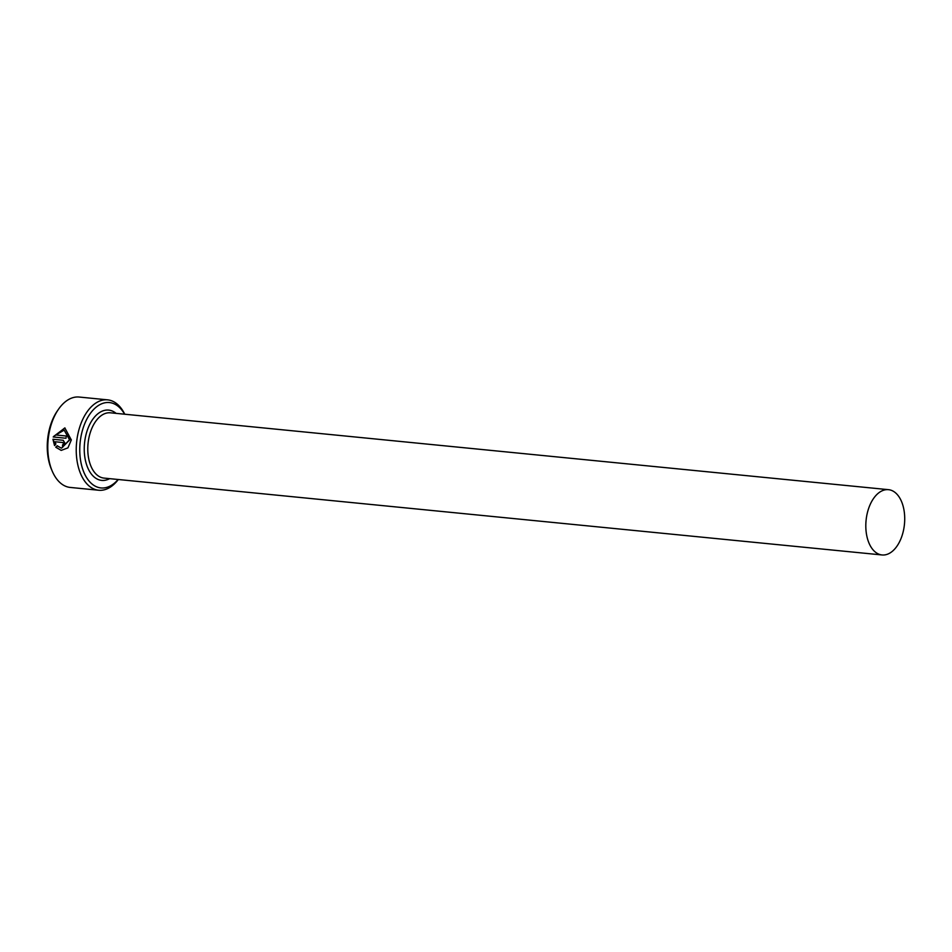 <?xml version="1.0" encoding="UTF-8"?>
<svg xmlns="http://www.w3.org/2000/svg" width="952" height="952" viewBox="0 0 952 952"><rect width="100%" height="100%" fill="white"/><g stroke="black" fill="none" stroke-linecap="round" stroke-linejoin="round"><path stroke-width="1.43" d="M64.153 430.114L69.793 439.788L61.559 448.142L69.508 439.753L64.153 430.114L55.882 434.981L66.331 436.016A45.422 26.692 95.6 0 0 65.986 438.253L53.205 436.992L64.819 427.912L71.329 439.931L67.925 447.868L61.214 450.391L55.787 447.262L57.12 445.762L61.261 448.094M64.962 427.936L53.657 436.444M62.737 442.513L63.867 443.787L62.892 444.834L63.582 443.739L62.737 442.513L55.037 441.752L55.894 444.013L54.526 445.512L52.931 439.253L63.07 440.264M63.189 440.276L65.402 443.918L62.511 447.071A45.422 26.692 -84.4 0 1 62.594 444.786M124.581 414.203A42.899 25.216 95.6 0 0 110.194 402.66A42.899 25.216 95.6 0 0 80.254 441.43A42.899 25.216 95.6 0 0 100.186 487.84A42.899 25.216 95.6 0 0 118.131 479.487M118.31 479.51A45.422 26.692 -84.4 0 1 98.699 490.244A45.422 26.692 -84.4 0 1 97.866 490.149A45.422 26.692 -84.4 0 1 76.672 441.716A45.422 26.692 -84.4 0 1 107.624 399.852A45.422 26.692 -84.4 0 1 108.457 399.959A45.422 26.692 -84.4 0 1 124.76 414.227M52.348 471.395L51.563 469.574A42.899 25.216 -84.4 0 1 57.358 410.907L58.488 409.277A45.422 26.692 95.6 0 0 52.348 471.395A45.422 26.692 95.6 0 0 69.425 487.341A45.422 26.692 95.6 0 0 70.258 487.436L98.699 490.244M107.624 399.852L79.183 397.043A45.422 26.692 95.6 0 0 58.488 409.277M889.097 489.745A32.796 19.278 95.6 0 0 888.49 489.673A32.796 19.278 95.6 0 0 866.13 519.911A32.796 19.278 95.6 0 0 881.445 554.885A32.796 19.278 95.6 0 0 882.04 554.957A32.796 19.278 95.6 0 0 904.4 524.719A32.796 19.278 95.6 0 0 889.097 489.745M63.225 440.288L52.931 439.253M53.217 439.3L54.823 445.56M62.892 444.834A45.422 26.692 95.6 0 0 62.808 447.083M57.417 445.81L55.787 447.262M56.085 447.309L61.13 450.367M66.331 436.028L55.882 434.981M882.04 554.957L104.006 478.094A32.796 19.278 -84.4 0 1 103.399 478.023A32.796 19.278 -84.4 0 1 88.096 443.049A32.796 19.278 -84.4 0 1 110.456 412.811L888.49 489.673M109.635 478.654A35.319 20.765 -84.4 0 1 101.079 480.32A35.319 20.765 -84.4 0 1 84.645 442.109A35.319 20.765 -84.4 0 1 109.313 410.181A35.319 20.765 -84.4 0 1 116.084 413.37"/></g></svg>

